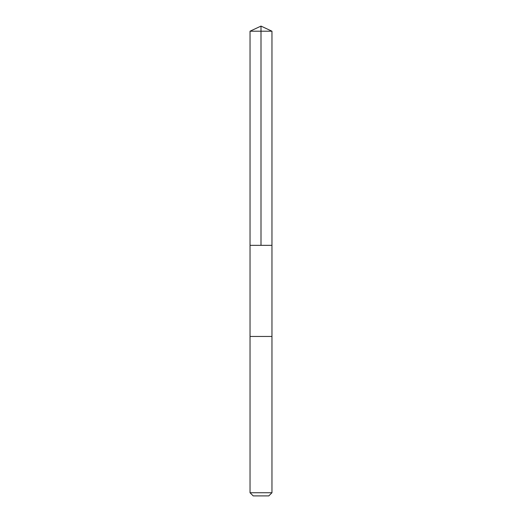 <?xml version="1.0" encoding="UTF-8"?>
<svg xmlns="http://www.w3.org/2000/svg" width="522" height="522" viewBox="0 0 522 522"><rect width="100%" height="100%" fill="white"/><g stroke="black" fill="none" stroke-linecap="round" stroke-linejoin="round"><path stroke-width="0.39" stroke-dasharray="2.61 1.96" d="M271.962 245.34L250.038 245.34L271.962 245.34M250.038 31.209L271.962 31.209M250.038 336.455L271.962 336.455L250.038 336.455M250.038 492.735L271.962 492.735M253.203 495.9L268.797 495.9"/><path stroke-width="0.78" d="M250.867 245.34L271.962 245.34L271.962 31.209L250.038 31.209L250.038 245.34L271.962 245.34L271.962 336.455L250.038 336.455L250.038 245.34L250.867 245.34M271.962 336.455L250.038 336.455L250.038 492.735L271.962 492.735L271.962 336.455M271.962 492.735L268.797 495.9L253.203 495.9L250.038 492.735M261 245.34L261 26.1L250.038 31.209M261 26.1L271.962 31.209"/></g></svg>
